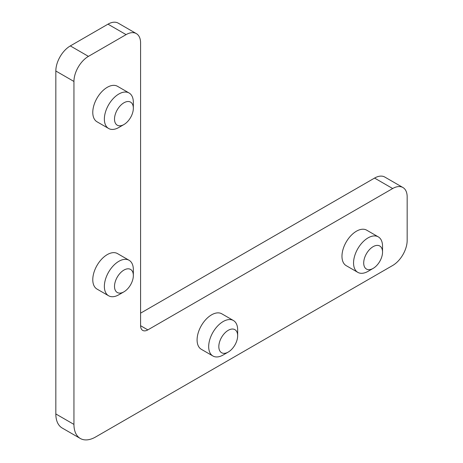 <?xml version="1.0" encoding="UTF-8"?>
<svg xmlns="http://www.w3.org/2000/svg" width="463" height="463" viewBox="0 0 463 463"><rect width="100%" height="100%" fill="white"/><g stroke="black" fill="none" stroke-linecap="round" stroke-linejoin="round"><path stroke-width="0.69" d="M233.416 320.512L221.823 313.821A20.488 11.83 120 0 0 211.579 314.834A20.488 11.83 120 0 0 198.193 332.891A20.488 11.83 120 0 0 201.336 349.31L212.928 356.001A20.488 11.83 120 0 1 208.68 346.619A20.488 11.83 120 0 1 223.172 321.53A20.488 11.83 -60 0 1 233.416 320.512A20.488 11.83 -60 0 1 237.658 329.893L237.658 335.75A13.317 7.692 -60 0 1 228.242 352.059L223.172 354.988L228.242 352.059A13.317 7.692 120 0 1 218.825 346.619A13.317 7.692 120 0 1 228.242 330.31A13.317 7.692 -60 0 1 237.658 335.75M212.928 356.001A20.488 11.83 120 0 0 223.172 354.988L223.172 354.988M378.294 236.871L366.702 230.175A20.488 11.83 120 0 0 356.458 231.193A20.488 11.83 120 0 0 343.071 249.244A20.488 11.83 120 0 0 346.214 265.664L357.806 272.354A20.488 11.83 120 0 1 353.558 262.978A20.488 11.83 120 0 1 368.05 237.884A20.488 11.83 -60 0 1 378.294 236.871A20.488 11.83 -60 0 1 382.536 246.247L382.536 252.103A13.317 7.692 -60 0 1 373.12 268.413L368.05 271.341L373.12 268.413A13.317 7.692 120 0 1 363.704 262.978A13.317 7.692 120 0 1 373.12 246.663A13.317 7.692 -60 0 1 382.536 252.103M357.806 272.354A20.488 11.83 120 0 0 368.05 271.341L368.05 271.341M129.102 260.287L117.509 253.597A20.488 11.83 -60 0 0 101.721 259.083A20.488 11.83 -60 0 0 92.779 279.704A20.488 11.83 -60 0 0 97.022 289.086L108.614 295.776A20.488 11.83 120 0 1 104.366 286.394A20.488 11.83 -60 0 1 118.858 261.3A20.488 11.83 -60 0 1 129.102 260.287A20.488 11.83 -60 0 1 133.344 269.669L133.344 275.52A13.317 7.692 120 0 1 123.928 291.835L118.858 294.757L123.928 291.835A13.317 7.692 120 0 1 114.511 286.394A13.317 7.692 -60 0 1 123.928 270.085A13.317 7.692 -60 0 1 133.344 275.52M118.858 294.757L118.858 294.757A20.488 11.83 120 0 1 108.614 295.776M129.102 92.994L117.509 86.303A20.488 11.83 -60 0 0 101.721 91.79A20.488 11.83 -60 0 0 92.779 112.411A20.488 11.83 -60 0 0 97.022 121.792L108.614 128.482A20.488 11.83 120 0 1 104.366 119.101A20.488 11.83 -60 0 1 118.858 94.006A20.488 11.83 -60 0 1 129.102 92.994A20.488 11.83 -60 0 1 133.344 102.375L133.344 108.226A13.317 7.692 120 0 1 123.928 124.541L118.858 127.47L123.928 124.541A13.317 7.692 120 0 1 114.511 119.101A13.317 7.692 -60 0 1 123.928 102.792A13.317 7.692 -60 0 1 133.344 108.226M118.858 127.47L118.858 127.47A20.488 11.83 120 0 1 108.614 128.482M55.832 413.957A30.732 17.744 -60 0 0 62.198 428.026L80.307 438.478A30.732 17.744 -60 0 0 95.673 436.956L392.676 265.484A20.488 11.83 120 0 0 407.168 240.395L407.168 196.897A20.488 11.83 120 0 0 402.92 187.515A20.488 11.83 120 0 0 392.676 188.534L147.83 329.893A10.244 5.915 -60 0 1 142.708 330.397A10.244 5.915 -60 0 1 140.59 325.709L140.59 42.984A20.488 11.83 120 0 0 136.348 33.608A20.488 11.83 120 0 0 126.098 34.621L88.433 56.37A20.488 11.83 120 0 0 73.947 81.459L73.947 424.409L55.832 413.957L55.832 71.007A20.488 11.83 -60 0 1 70.324 45.912L107.989 24.163A20.488 11.83 -60 0 1 118.233 23.15L136.348 33.608M80.307 438.478A30.732 17.744 -60 0 1 73.947 424.409M140.59 313.162L374.567 178.076A20.488 11.83 -60 0 1 384.811 177.063L402.92 187.515M147.83 329.893L140.59 325.709M374.567 178.076L392.676 188.534M107.989 24.163L126.098 34.621M70.324 45.912L88.433 56.37M55.832 71.007L73.947 81.459"/></g></svg>
